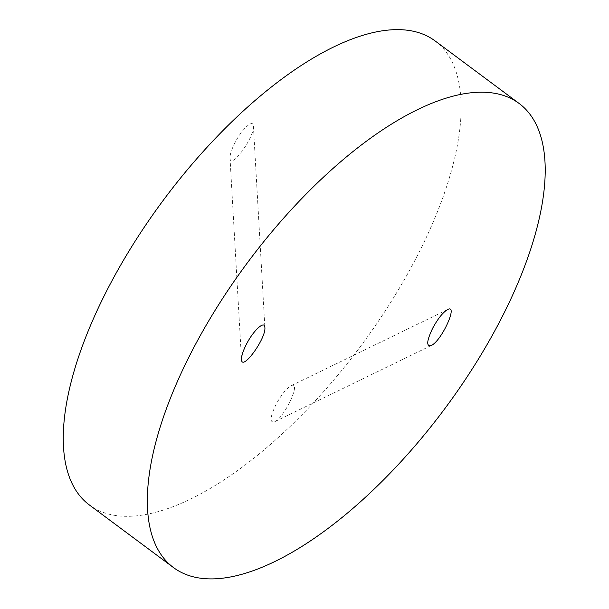 <?xml version="1.0" encoding="UTF-8"?>
<svg xmlns="http://www.w3.org/2000/svg" width="609" height="609" viewBox="0 0 609 609"><rect width="100%" height="100%" fill="white"/><g stroke="black" fill="none" stroke-linecap="round" stroke-linejoin="round"><path stroke-width="0.46" stroke-dasharray="3.04 2.28" d="M276.075 404.384C269.985 417.165 269.467 422.966 274.537 421.793C284.89 417.431 302.049 379.742 290.912 385.84C286.268 388.618 281.32 394.799 276.075 404.384M235.051 142.613C231.633 149.289 229.951 154.404 230.012 157.959C230.126 170.665 254.638 137.284 253.397 126.124C253.344 118.633 242.116 128.727 235.051 142.613M434.963 40.826A289.336 122.736 -53.3 0 1 389.973 303.526A289.336 122.736 -53.3 0 1 135.152 515.975A289.336 122.736 -53.3 0 1 89.462 505.036M447.569 309.57L290.912 385.84M431.195 345.524L274.537 421.793M230.012 157.959L241.499 359.379M253.397 126.124L264.885 327.535"/><path stroke-width="0.91" d="M432.733 328.114C437.978 318.537 442.926 312.356 447.569 309.57C458.706 303.472 441.548 341.162 431.195 345.524C426.133 346.696 426.643 340.895 432.733 328.114M246.538 344.024C253.61 330.147 264.839 320.052 264.885 327.535C266.125 338.703 241.613 372.084 241.499 359.379C241.446 355.823 243.12 350.708 246.538 344.024M173.542 567.611L89.462 505.036A289.336 122.736 -53.3 0 1 163.752 199.653A289.336 122.736 -53.3 0 1 434.963 40.826L519.035 103.401A289.336 122.736 126.7 0 0 247.833 262.22A289.336 122.736 126.7 0 0 173.542 567.611A289.336 122.736 126.7 0 0 219.225 578.55A289.336 122.736 126.7 0 0 474.046 366.1A289.336 122.736 126.7 0 0 519.035 103.401"/></g></svg>
